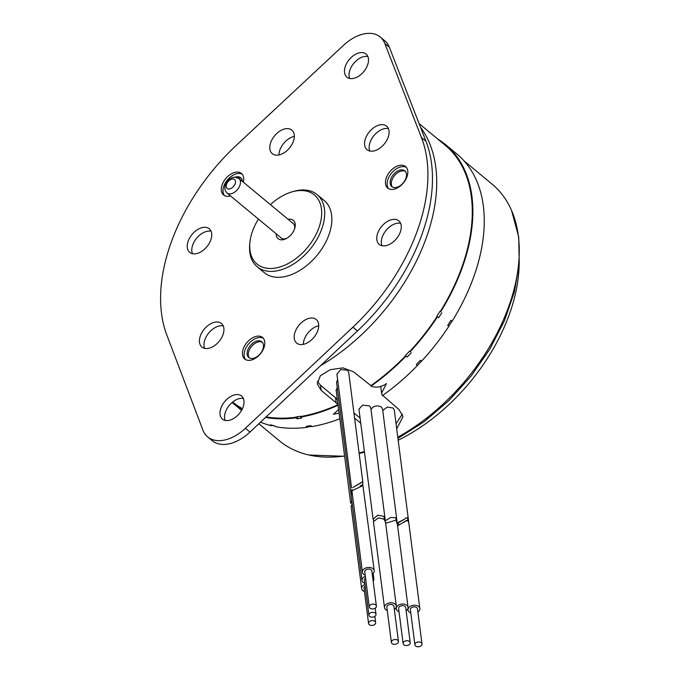 <?xml version="1.0" encoding="UTF-8"?>
<svg xmlns="http://www.w3.org/2000/svg" width="680" height="680" viewBox="0 0 680 680"><rect width="100%" height="100%" fill="white"/><g stroke="black" fill="none" stroke-linecap="round" stroke-linejoin="round"><path stroke-width="1.02" d="M280.627 237.473A9.443 5.942 -50.3 0 0 281.146 237.992A9.443 5.942 -50.3 0 0 284.189 238.918A9.443 5.942 -50.3 0 0 286.671 238.357M294.584 228.811A9.443 5.942 -50.3 0 0 293.207 223.448A9.443 5.942 -50.3 0 0 292.596 223.04M276.156 233.758A11.917 7.497 -50.3 0 0 281.936 239.836A11.917 7.497 -50.3 0 0 285.914 238.756A11.917 7.497 -50.3 0 0 294.839 227.996A11.917 7.497 -50.3 0 0 289.459 219.164A11.917 7.497 -50.3 0 0 288.125 219.325M270.411 204.637A44.905 28.262 129.7 0 1 291.95 191.879A44.905 28.262 129.7 0 1 299.88 190.536A44.905 28.262 129.7 0 1 318.775 228.114A44.905 28.262 129.7 0 1 271.515 268.464A44.905 28.262 129.7 0 1 249.883 242.599A44.905 28.262 129.7 0 1 258.442 219.071M291.95 191.879L293.658 191.386A46.903 29.52 129.7 0 1 301.937 189.983A46.903 29.52 129.7 0 1 317.067 194.573A46.903 29.52 129.7 0 1 316.744 239.675A46.903 29.52 129.7 0 1 272.315 271.379A46.903 29.52 129.7 0 1 257.185 266.781A46.903 29.52 129.7 0 1 249.722 244.367L249.883 242.599M257.185 266.781L264.308 272.697A46.903 29.52 -50.3 0 0 279.438 277.287A46.903 29.52 -50.3 0 0 323.867 245.59A46.903 29.52 -50.3 0 0 324.199 200.489L317.067 194.573M166.812 334.993A166.795 104.966 129.7 0 1 171.411 241.74A166.795 104.966 129.7 0 1 236.376 145.265L343.587 45.254A37.17 23.392 129.7 0 1 380.214 36.992A37.17 23.392 129.7 0 1 384.829 43.529L421.43 137.513A166.795 104.966 129.7 0 1 417.095 231.438A166.795 104.966 129.7 0 1 352.894 327.19L245.421 428.281A38.123 23.995 129.7 0 1 207.68 436.917A38.123 23.995 129.7 0 1 202.886 430.066L166.812 334.993M345.431 66.07A15.011 9.443 -50.3 0 0 346.902 77.163A15.011 9.443 -50.3 0 0 367.54 65.144A15.011 9.443 -50.3 0 0 366.07 54.052A15.011 9.443 -50.3 0 0 345.431 66.07M220.966 408.034A15.011 9.443 -50.3 0 0 222.436 419.126A15.011 9.443 -50.3 0 0 243.075 407.107A15.011 9.443 -50.3 0 0 241.604 396.024A15.011 9.443 -50.3 0 0 220.966 408.034M270.784 142.358A15.309 9.63 -50.3 0 0 272.289 153.671A15.309 9.63 -50.3 0 0 293.335 141.415A15.309 9.63 -50.3 0 0 291.83 130.101A15.309 9.63 -50.3 0 0 270.784 142.358M365.551 138.388A15.309 9.63 -50.3 0 0 367.055 149.702A15.309 9.63 -50.3 0 0 388.101 137.445A15.309 9.63 -50.3 0 0 386.597 126.131A15.309 9.63 -50.3 0 0 365.551 138.388M377.74 233.087A15.309 9.63 -50.3 0 0 379.245 244.4A15.309 9.63 -50.3 0 0 400.291 232.144A15.309 9.63 -50.3 0 0 398.795 220.838A15.309 9.63 -50.3 0 0 377.74 233.087M188.207 241.034A15.309 9.63 -50.3 0 0 189.712 252.348A15.309 9.63 -50.3 0 0 210.757 240.091A15.309 9.63 -50.3 0 0 209.261 228.777A15.309 9.63 -50.3 0 0 188.207 241.034M200.405 335.733A15.309 9.63 -50.3 0 0 201.9 347.046A15.309 9.63 -50.3 0 0 222.955 334.789A15.309 9.63 -50.3 0 0 221.45 323.484A15.309 9.63 -50.3 0 0 200.405 335.733M295.171 331.763A15.309 9.63 -50.3 0 0 296.667 343.077A15.309 9.63 -50.3 0 0 317.721 330.82A15.309 9.63 -50.3 0 0 316.217 319.506A15.309 9.63 -50.3 0 0 295.171 331.763M258.026 336.107A13.974 8.797 -50.3 0 0 244.792 345.559A13.974 8.797 -50.3 0 0 244.698 358.989A13.974 8.797 -50.3 0 0 249.203 360.366A13.974 8.797 -50.3 0 0 262.438 350.914A13.974 8.797 -50.3 0 0 262.539 337.475A13.974 8.797 -50.3 0 0 258.026 336.107M385.517 183.761A13.974 8.797 -50.3 0 0 387.719 188.088A13.974 8.797 -50.3 0 0 400.834 185.564A13.974 8.797 -50.3 0 0 407.762 170.893A13.974 8.797 -50.3 0 0 405.56 166.575A13.974 8.797 -50.3 0 0 392.445 169.09A13.974 8.797 -50.3 0 0 385.517 183.761M243.296 182.146A13.974 8.797 -50.3 0 0 241.425 173.451A13.974 8.797 -50.3 0 0 225.794 178.517A13.974 8.797 -50.3 0 0 223.575 194.964A13.974 8.797 -50.3 0 0 230.528 195.925M207.68 436.917L212.245 440.7A38.123 23.995 -50.3 0 0 249.985 432.063L357.459 330.973A166.795 104.966 -50.3 0 0 421.659 235.221A166.795 104.966 -50.3 0 0 425.986 141.295L389.385 47.311A37.17 23.392 -50.3 0 0 384.778 40.774L380.214 36.992M349.664 78.472A15.011 9.443 129.7 0 1 349.988 69.853A15.011 9.443 129.7 0 1 367.863 56.525M225.199 420.435A15.011 9.443 129.7 0 1 225.522 411.817A15.011 9.443 129.7 0 1 243.398 398.497M420.521 127.254A166.677 104.89 129.7 0 1 435.787 167.212A166.677 104.89 129.7 0 1 320.484 365.755M232.645 402.033A166.677 104.89 -50.3 0 0 242.428 408.68M266.118 416.891A166.677 104.89 -50.3 0 0 296.183 417.205L295.927 417.834L297.075 418.778L297.925 416.687M338.104 405.552L337.943 405.28A167.391 105.341 129.7 0 1 300.534 417.129L300.509 416.271A166.677 104.89 -50.3 0 1 295.902 416.967L296.183 417.205M300.789 416.5A166.677 104.89 -50.3 0 0 337.875 404.753L336.141 402.798L335.478 397.673L320.518 385.254L317.322 381.293M409.793 351.45A166.677 104.89 -50.3 0 0 437.087 316.565L437.461 316.829A167.391 105.341 129.7 0 1 410.168 351.713L409.513 351.212A166.677 104.89 -50.3 0 1 405.374 355.563L405.662 355.801A166.677 104.89 -50.3 0 1 370.906 385.637L353.413 371.722L342.907 367.888L330.174 369.673L320.348 375.768L317.237 383.894L321.173 390.379L336.141 402.798M437.639 138.975A167.391 105.341 129.7 0 1 445.579 144.636A167.391 105.341 129.7 0 1 471.92 196.375A167.391 105.341 129.7 0 1 440.657 311.805L440.002 311.304A166.677 104.89 -50.3 0 1 436.798 316.327L437.087 316.565M440.291 311.542A166.677 104.89 -50.3 0 0 471.35 196.707A166.677 104.89 -50.3 0 0 445.128 145.18L419.092 123.598M242.114 409.317A167.391 105.341 129.7 0 1 232.084 402.5L241.553 410.354M260.517 422.161A167.391 105.341 -50.3 0 0 271.507 425.774L271.762 425.153M339.804 418.761A167.391 105.341 -50.3 0 1 311.933 426.589L310.794 425.646A167.391 105.341 -50.3 0 1 306.195 426.343L307.334 427.286A167.391 105.341 -50.3 0 1 275.468 426.64L274.329 425.697A167.391 105.341 -50.3 0 1 270.368 424.822L271.507 425.774M338.606 409.462L333.421 414.298L339.074 413.075M297.075 418.778A167.391 105.341 129.7 0 0 301.673 418.081L300.534 417.129M295.927 417.834A167.391 105.341 129.7 0 1 265.514 417.452M439.935 311.414L440.657 311.805M441.804 312.749A167.391 105.341 129.7 0 1 438.6 317.773L437.461 316.829M409.42 351.305L410.168 351.713M411.306 352.656A167.391 105.341 129.7 0 1 407.175 357.017L406.036 356.065A167.391 105.341 129.7 0 1 370.974 386.163C376.176 388.034 381.352 387.166 386.512 383.571L381.531 393.116L380.74 386.486M417.375 365.475A166.677 104.89 129.7 0 0 421.481 361.139L420.427 360.221A167.391 105.341 -50.3 0 1 416.296 364.582L417.435 365.525A167.391 105.341 -50.3 0 1 382.373 395.624L381.531 393.116M421.566 361.165A167.391 105.341 -50.3 0 0 448.86 326.281L447.721 325.337A167.391 105.341 -50.3 0 0 450.925 320.314L452.064 321.266A167.391 105.341 -50.3 0 0 483.318 205.836A167.391 105.341 -50.3 0 0 456.986 154.088L445.579 144.636M258.825 423.75L279.284 440.716A166.677 104.89 -50.3 0 0 308.873 455.005A166.677 104.89 -50.3 0 0 344.599 455.957M359.082 452.99A166.677 104.89 -50.3 0 0 364.387 451.486M397.783 437.189A166.677 104.89 -50.3 0 0 518.321 235.662A166.677 104.89 -50.3 0 0 511.606 210.57A166.677 104.89 -50.3 0 0 492.09 184.135L464.015 160.845M448.791 326.23A166.677 104.89 129.7 0 0 451.979 321.232L452.064 321.266M382.304 395.097L399.015 409.555L403.019 416.551L396.712 428.833M354.586 418.089L360.749 423.207M311.635 426.343A166.677 104.89 129.7 0 1 307.87 426.896L307.334 427.286M274.669 425.977A166.677 104.89 129.7 0 1 272.051 425.374L271.787 425.161M308.219 426.062L307.87 426.896M335.478 397.673L337.382 399.899M360.085 418.081L353.923 412.964M402.373 414.052L396.058 423.742M351.543 487.789L336.914 374.111L340.705 369.563L347.505 370.192L348.687 372.232L362.89 482.613L362.117 481.942L352.826 487.509M351.841 501.151L350.676 503.208L336.132 390.235L337.229 387.659M351.075 494.3L336.541 382.313L337.62 379.618M382.729 410.448L387.345 407.074L393.116 408.025L394.289 410.065L408.595 521.135L407.235 517.701L405.951 517.888L404.923 518.985L397.128 522.971M373.107 519.222L358.938 409.148L362.797 405.067L369.631 406.011L370.804 407.983L385.212 519.911L383.834 516.341L377.697 515.177L373.107 519.222L373.719 520.752M370.966 409.232L373.099 407.023C376.184 405.51 378.955 405.552 381.395 407.15L382.559 409.148M370.906 385.637L370.974 386.163M337.943 405.28L337.875 404.753M421.481 361.139L420.333 360.324M451.979 321.232L450.848 320.433M363.502 452.412A155.474 97.843 -50.3 0 0 364.48 452.208M398.174 440.206A155.474 97.843 -50.3 0 0 519.163 264.732M362.491 484.695L362.89 482.613M350.676 503.208L352.036 502.664M350.795 493.017L352.002 489.396M396.984 523.073L398.718 524.05M408.663 522.13L408.595 521.135M384.888 520.88L385.212 519.911M383.817 518.525L384.6 518.067M396.984 522.495L395.624 517.726L390.668 517.463L384.974 521.058M385.33 521.9L385.985 522.971M278.919 154.964A15.309 9.63 129.7 0 1 279.905 149.923A15.309 9.63 129.7 0 1 289.731 138.184A15.309 9.63 129.7 0 1 294.329 136.382M369.809 151.019A15.309 9.63 129.7 0 1 370.115 142.171A15.309 9.63 129.7 0 1 388.407 128.596M381.999 245.726A15.309 9.63 129.7 0 1 382.304 236.878A15.309 9.63 129.7 0 1 400.596 223.295M192.465 253.666A15.309 9.63 129.7 0 1 192.771 244.817A15.309 9.63 129.7 0 1 211.064 231.243M204.655 348.373A15.309 9.63 129.7 0 1 204.96 339.524A15.309 9.63 129.7 0 1 223.261 325.941M303.297 344.369A15.309 9.63 129.7 0 1 304.291 339.328A15.309 9.63 129.7 0 1 314.118 327.59A15.309 9.63 129.7 0 1 318.707 325.788M245.607 359.609A13.974 8.797 129.7 0 1 246.925 346.222A13.974 8.797 129.7 0 1 259.709 337.51A13.974 8.797 129.7 0 1 263.313 338.257M258.527 340.765A10.225 6.434 -50.3 0 0 248.846 347.675A10.225 6.434 -50.3 0 0 248.769 357.501A10.225 6.434 -50.3 0 0 252.067 358.504A10.225 6.434 -50.3 0 0 261.757 351.594A10.225 6.434 -50.3 0 0 261.825 341.768A10.225 6.434 -50.3 0 0 258.527 340.765M249.407 357.926A10.225 6.434 129.7 0 1 250.325 348.135A10.225 6.434 129.7 0 1 259.692 341.734A10.225 6.434 129.7 0 1 262.361 342.303M388.628 188.7A13.974 8.797 129.7 0 1 387.2 185.164A13.974 8.797 129.7 0 1 393.49 171.054A13.974 8.797 129.7 0 1 406.334 167.356M406.453 174.012A10.225 6.434 -50.3 0 0 404.846 170.858A10.225 6.434 -50.3 0 0 395.258 172.694A10.225 6.434 -50.3 0 0 390.184 183.43A10.225 6.434 -50.3 0 0 391.799 186.592A10.225 6.434 -50.3 0 0 401.387 184.748A10.225 6.434 -50.3 0 0 406.453 174.012M392.428 187.017A10.225 6.434 129.7 0 1 391.357 184.399A10.225 6.434 129.7 0 1 395.981 174.063A10.225 6.434 129.7 0 1 405.382 171.394M224.494 195.577A13.974 8.797 129.7 0 1 227.477 179.911A13.974 8.797 129.7 0 1 242.19 174.233M242.361 181.373A10.225 6.434 -50.3 0 0 240.712 177.735A10.225 6.434 -50.3 0 0 235.246 177.148M237.779 177.786A10.225 6.434 129.7 0 1 241.247 178.27M374.952 621.358A3.57 2.397 -7.3 0 1 375.649 622.548A3.57 2.397 -7.3 0 1 373.379 625.167A3.57 2.397 -7.3 0 1 369.257 624.656A3.57 2.397 -7.3 0 1 368.56 623.466A3.57 2.397 -7.3 0 1 370.829 620.848A3.57 2.397 -7.3 0 1 374.952 621.358M365.202 586.313A3.57 2.397 172.7 0 0 364.046 588.387L368.56 623.466M364.454 591.558A5.958 3.995 -7.3 0 1 362.848 590.673A5.958 3.995 -7.3 0 1 361.683 588.693A5.958 3.995 -7.3 0 1 364.973 584.519M361.683 588.693L351.075 506.285L352.197 503.948M375.317 613.122A3.57 2.397 -7.3 0 1 376.014 614.312A3.57 2.397 -7.3 0 1 373.745 616.921A3.57 2.397 -7.3 0 1 369.631 616.412A3.57 2.397 -7.3 0 1 368.925 615.221A3.57 2.397 -7.3 0 1 371.203 612.604A3.57 2.397 -7.3 0 1 375.317 613.122M365.568 578.077A3.57 2.397 172.7 0 0 364.412 580.15L368.925 615.221M364.82 583.312A5.958 3.995 -7.3 0 1 363.214 582.437A5.958 3.995 -7.3 0 1 362.049 580.448A5.958 3.995 -7.3 0 1 365.339 576.274M372.623 576.887A5.958 3.995 -7.3 0 1 372.7 576.946A5.958 3.995 -7.3 0 1 373.864 578.927A5.958 3.995 -7.3 0 1 373.184 581.213M352.104 492.125L351.101 495.414L362.049 580.448M375.683 604.877A3.57 2.397 -7.3 0 1 376.38 606.067A3.57 2.397 -7.3 0 1 374.111 608.685A3.57 2.397 -7.3 0 1 369.997 608.175A3.57 2.397 -7.3 0 1 369.291 606.985A3.57 2.397 -7.3 0 1 371.569 604.367A3.57 2.397 -7.3 0 1 375.683 604.877M376.38 606.067L371.866 570.996A3.57 2.397 172.7 0 0 371.17 569.806A3.57 2.397 172.7 0 0 367.047 569.296A3.57 2.397 172.7 0 0 364.777 571.906L369.291 606.985M365.185 575.076A5.958 3.995 -7.3 0 1 363.579 574.192A5.958 3.995 -7.3 0 1 362.414 572.212A5.958 3.995 -7.3 0 1 366.205 567.851A5.958 3.995 -7.3 0 1 373.065 568.71A5.958 3.995 -7.3 0 1 374.229 570.69A5.958 3.995 -7.3 0 1 372.274 574.158M360.06 486.106L362.78 484.525L361.981 486.021L351.925 490.739L362.414 572.212M362.78 484.525L374.229 570.69M392.062 643.569A3.57 2.397 -7.3 0 1 391.365 642.379A3.57 2.397 -7.3 0 1 393.635 639.761A3.57 2.397 -7.3 0 1 397.757 640.271A3.57 2.397 -7.3 0 1 398.454 641.461A3.57 2.397 -7.3 0 1 396.185 644.079A3.57 2.397 -7.3 0 1 392.062 643.569M398.454 641.461L393.941 606.39A3.57 2.397 172.7 0 0 393.236 605.2A3.57 2.397 172.7 0 0 389.122 604.69A3.57 2.397 172.7 0 0 386.852 607.299L391.365 642.379M387.26 610.47A5.958 3.995 -7.3 0 1 385.653 609.586A5.958 3.995 -7.3 0 1 384.489 607.606A5.958 3.995 -7.3 0 1 388.28 603.245A5.958 3.995 -7.3 0 1 395.131 604.104A5.958 3.995 -7.3 0 1 396.304 606.084A5.958 3.995 -7.3 0 1 394.349 609.56M384.489 607.606L373.422 521.628L378.513 517.846L384.208 519.248L385.569 522.716L396.304 606.084M403.835 644.784A3.57 2.397 -7.3 0 1 403.129 643.594A3.57 2.397 -7.3 0 1 405.407 640.976A3.57 2.397 -7.3 0 1 409.522 641.495A3.57 2.397 -7.3 0 1 410.227 642.685A3.57 2.397 -7.3 0 1 407.949 645.294A3.57 2.397 -7.3 0 1 403.835 644.784M410.227 642.685L405.705 607.606A3.57 2.397 172.7 0 0 405.008 606.415A3.57 2.397 172.7 0 0 400.894 605.906A3.57 2.397 172.7 0 0 398.616 608.515L403.129 643.594M399.024 611.685A5.958 3.995 -7.3 0 1 397.426 610.81A5.958 3.995 -7.3 0 1 396.253 608.821A5.958 3.995 -7.3 0 1 400.044 604.469A5.958 3.995 -7.3 0 1 406.903 605.319A5.958 3.995 -7.3 0 1 408.068 607.299A5.958 3.995 -7.3 0 1 406.113 610.776M385.637 523.26L395.938 520.149L397.366 524.135L408.068 607.299M415.599 646A3.57 2.397 -7.3 0 1 414.902 644.81A3.57 2.397 -7.3 0 1 417.18 642.192A3.57 2.397 -7.3 0 1 421.294 642.711A3.57 2.397 -7.3 0 1 421.991 643.9A3.57 2.397 -7.3 0 1 419.721 646.51A3.57 2.397 -7.3 0 1 415.599 646M421.991 643.9L417.477 608.821A3.57 2.397 172.7 0 0 416.772 607.631A3.57 2.397 172.7 0 0 412.658 607.121A3.57 2.397 172.7 0 0 410.388 609.739L414.902 644.81M410.796 612.901A5.958 3.995 -7.3 0 1 409.19 612.025A5.958 3.995 -7.3 0 1 408.025 610.037A5.958 3.995 -7.3 0 1 411.817 605.685A5.958 3.995 -7.3 0 1 418.676 606.534A5.958 3.995 -7.3 0 1 419.841 608.515A5.958 3.995 -7.3 0 1 417.885 611.991M403.478 522.402L407.558 520.2L408.833 523.039L419.841 608.515M397.57 525.725L407.558 520.2M398.08 525.691L397.426 525.904M245.421 428.281L249.985 432.063M357.459 330.973L352.894 327.19M421.43 137.513L425.986 141.295M389.385 47.311L384.829 43.529M320.518 385.254L321.173 390.379M226.975 192.975A9.375 5.899 -50.3 0 0 230.001 193.894A9.375 5.899 -50.3 0 0 238.884 187.553A9.375 5.899 -50.3 0 0 238.952 178.543L234.643 177.148L233.249 177.344L230.732 178.33L227.383 181.169L225.709 183.812L224.749 187.629L225.267 190.638L226.975 192.975L281.75 238.408M232.662 178.951A5.806 3.655 -50.3 0 0 226.55 184.161A5.806 3.655 -50.3 0 0 228.99 189.023A5.806 3.655 -50.3 0 0 235.101 183.804A5.806 3.655 -50.3 0 0 232.662 178.951M397.936 438.362L424.167 421.685L448.817 400.707L470.96 376.252L489.727 349.265L504.398 320.798L514.377 291.924L519.248 263.687L518.729 237.107L511.606 210.57M364.471 452.14L359.15 453.56M344.641 456.305L308.873 455.005M361.326 482.587L355.963 485.698M404.923 518.985L396.899 523.634M382.568 409.164L397.001 521.279M293.726 223.966L238.952 178.543M374.858 616.386L375.649 622.548M375.224 608.141L376.014 614.312M373.864 578.927L373.159 573.435M396.091 607.554L396.253 608.821M406.963 520.226L403.129 522.444M407.864 608.77L408.025 610.037"/></g></svg>
